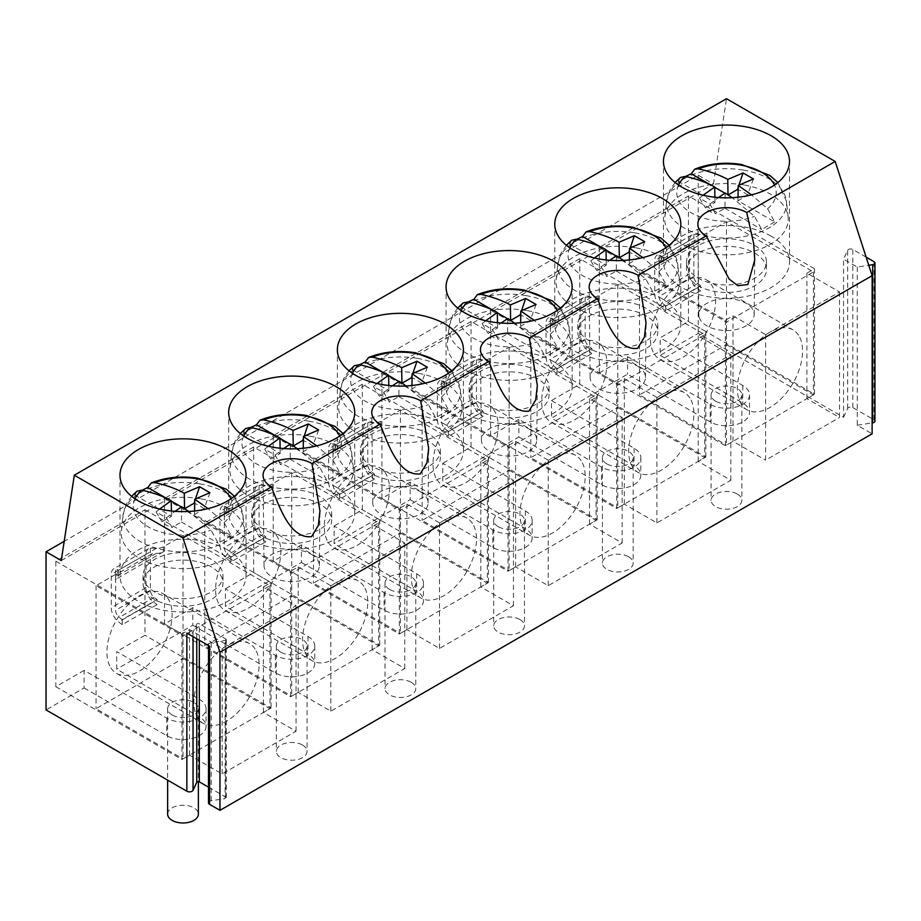 <?xml version="1.0" encoding="UTF-8"?>
<svg xmlns="http://www.w3.org/2000/svg" width="921" height="921" viewBox="0 0 921 921"><rect width="100%" height="100%" fill="white"/><g stroke="black" fill="none" stroke-linecap="round" stroke-linejoin="round"><path stroke-width="0.69" stroke-dasharray="4.61 3.45" d="M665.745 305.818L665.745 310.895L700.524 290.817L700.524 285.74L697.577 283.518A6.148 3.546 60 0 1 693.87 276.415L693.87 243.029L659.091 263.118L659.091 296.504A6.148 3.546 -120 0 0 662.786 303.608L665.745 305.818L700.524 285.74M665.745 310.895L662.141 308.19A12.295 7.103 -120 0 1 654.739 293.995L654.739 260.608A12.295 7.103 60 0 1 657.295 254.979A12.295 7.103 60 0 1 659.091 254.415L661.773 256.545A9.222 5.33 180 0 1 661.796 256.844A9.222 5.33 180 0 1 659.091 260.608L659.091 265.628A9.222 5.33 180 0 0 661.796 261.863A9.222 5.33 180 0 0 661.773 261.564L660.242 260.378L659.091 263.118L659.091 254.415M659.091 260.608L639.519 271.902L726.485 322.108L813.439 271.902L726.485 221.696L706.914 232.99A9.222 5.33 180 0 1 699.879 234.544L693.87 234.337A12.295 7.103 60 0 0 692.074 234.89A12.295 7.103 60 0 0 689.53 240.519L689.53 273.905A12.295 7.103 -120 0 0 696.932 288.112L700.524 290.817M706.914 232.99L706.914 238.009A9.222 5.33 180 0 1 699.879 239.564L695.274 240.151L693.87 243.029L693.87 234.337M706.914 238.009L659.091 265.628M813.439 271.902L813.439 394.902L726.485 445.108L726.485 322.108M798.576 335.221A46.119 26.628 120 0 0 793.016 329.868A46.119 26.628 120 0 0 750.419 350.947A46.119 26.628 120 0 0 741.347 404.377A46.119 26.628 120 0 0 746.896 409.741A46.119 26.628 120 0 0 789.504 388.65A46.119 26.628 120 0 0 798.576 335.221M654.382 354.171A46.119 26.628 120 0 0 659.943 359.535A46.119 26.628 120 0 0 702.55 338.456A46.119 26.628 120 0 0 711.622 285.026A46.119 26.628 120 0 0 706.062 279.662A46.119 26.628 120 0 0 663.454 300.741A46.119 26.628 120 0 0 654.382 354.171M726.485 221.696L726.485 344.696L639.519 394.902L726.485 445.108M639.519 271.902L639.519 394.902M726.485 344.696L813.439 394.902M715.605 401.176A15.369 8.876 180 0 1 711.104 394.902A15.369 8.876 180 0 1 720.602 386.705A15.369 8.876 180 0 1 737.353 388.627A15.369 8.876 180 0 1 741.854 394.902A15.369 8.876 180 0 1 732.368 403.099A15.369 8.876 180 0 1 715.605 401.176M737.353 494.059A15.369 8.876 180 0 1 741.854 500.333A15.369 8.876 180 0 1 732.368 508.53A15.369 8.876 180 0 1 715.605 506.608A15.369 8.876 180 0 1 711.104 500.333A15.369 8.876 180 0 1 720.602 492.136A15.369 8.876 180 0 1 737.353 494.059M557.044 368.573L557.044 373.65L591.823 353.572L591.823 348.495L588.876 346.273A6.148 3.546 60 0 1 585.18 339.17L585.18 305.784L550.39 325.873L550.39 359.259A6.148 3.546 -120 0 0 554.097 366.362L557.044 368.573L591.823 348.495M557.044 373.65L553.452 370.944A12.295 7.103 -120 0 1 546.049 356.749L546.049 323.363A12.295 7.103 60 0 1 548.594 317.733A12.295 7.103 60 0 1 550.39 317.169L553.084 319.299A9.222 5.33 180 0 1 553.095 319.599A9.222 5.33 180 0 1 550.39 323.363L550.39 328.383A9.222 5.33 180 0 0 553.095 324.618A9.222 5.33 180 0 0 553.084 324.319L551.541 323.133L550.39 325.873L550.39 317.169M550.39 323.363L530.83 334.657L617.784 384.863L704.738 334.657L617.784 284.451L598.224 295.745A9.222 5.33 180 0 1 591.19 297.299L585.18 297.092A12.295 7.103 60 0 0 583.373 297.644A12.295 7.103 60 0 0 580.829 303.274L580.829 336.66A12.295 7.103 -120 0 0 588.231 350.866L591.823 353.572M598.224 295.745L598.224 300.764A9.222 5.33 180 0 1 591.19 302.318L586.573 302.905L585.18 305.784L585.18 297.092M598.224 300.764L550.39 328.383M704.738 334.657L704.738 457.656L617.784 507.862L617.784 384.863M689.875 397.976A46.119 26.628 120 0 0 684.326 392.622A46.119 26.628 120 0 0 641.718 413.702A46.119 26.628 120 0 0 632.646 467.131A46.119 26.628 120 0 0 638.207 472.496A46.119 26.628 120 0 0 680.803 451.405A46.119 26.628 120 0 0 689.875 397.976M545.692 416.925A46.119 26.628 120 0 0 551.253 422.29A46.119 26.628 120 0 0 593.849 401.211A46.119 26.628 120 0 0 602.921 347.781A46.119 26.628 120 0 0 597.361 342.416A46.119 26.628 120 0 0 554.764 363.496A46.119 26.628 120 0 0 545.692 416.925M617.784 284.451L617.784 407.45L530.83 457.656L617.784 507.862M530.83 334.657L530.83 457.656M617.784 407.45L704.738 457.656M606.916 463.931A15.369 8.876 180 0 1 602.415 457.656A15.369 8.876 180 0 1 611.901 449.46A15.369 8.876 180 0 1 628.652 451.382A15.369 8.876 180 0 1 633.153 457.656A15.369 8.876 180 0 1 623.667 465.853A15.369 8.876 180 0 1 606.916 463.931M628.652 556.814A15.369 8.876 180 0 1 633.153 563.088A15.369 8.876 180 0 1 623.667 571.285A15.369 8.876 180 0 1 606.916 569.362A15.369 8.876 180 0 1 602.415 563.088A15.369 8.876 180 0 1 611.901 554.891A15.369 8.876 180 0 1 628.652 556.814M448.354 431.327L448.354 436.404L483.134 416.327L483.134 411.25L480.186 409.028A6.148 3.546 60 0 1 476.479 401.924L476.479 368.538L441.7 388.627L441.7 422.014A6.148 3.546 -120 0 0 445.407 429.117L448.354 431.327L483.134 411.25M448.354 436.404L444.751 433.699A12.295 7.103 -120 0 1 437.348 419.504L437.348 386.118A12.295 7.103 60 0 1 439.904 380.488A12.295 7.103 60 0 1 441.7 379.924L444.383 382.054A9.222 5.33 180 0 1 444.406 382.353A9.222 5.33 180 0 1 441.7 386.118L441.7 391.137A9.222 5.33 180 0 0 444.406 387.373A9.222 5.33 180 0 0 444.383 387.073L442.851 385.887L441.7 388.627L441.7 379.924M441.7 386.118L422.14 397.412L509.094 447.618L596.048 397.412L509.094 347.205L489.523 358.499A9.222 5.33 180 0 1 482.489 360.053L476.479 359.846A12.295 7.103 60 0 0 474.683 360.399A12.295 7.103 60 0 0 472.139 366.028L472.139 399.415A12.295 7.103 -120 0 0 479.542 413.621L483.134 416.327M489.523 358.499L489.523 363.519A9.222 5.33 180 0 1 482.489 365.073L477.884 365.66L476.479 368.538L476.479 359.846M489.523 363.519L441.7 391.137M596.048 397.412L596.048 520.411L509.094 570.617L509.094 447.618M581.186 460.73A46.119 26.628 120 0 0 575.625 455.365A46.119 26.628 120 0 0 533.029 476.456A46.119 26.628 120 0 0 523.957 529.886A46.119 26.628 120 0 0 529.506 535.251A46.119 26.628 120 0 0 572.114 514.16A46.119 26.628 120 0 0 581.186 460.73M436.991 479.68A46.119 26.628 120 0 0 442.552 485.045A46.119 26.628 120 0 0 485.16 463.965A46.119 26.628 120 0 0 494.232 410.536A46.119 26.628 120 0 0 488.671 405.171A46.119 26.628 120 0 0 446.063 426.25A46.119 26.628 120 0 0 436.991 479.68M509.094 347.205L509.094 470.205L422.14 520.411L509.094 570.617M422.14 397.412L422.14 520.411M509.094 470.205L596.048 520.411M498.226 526.685A15.369 8.876 180 0 1 493.714 520.411A15.369 8.876 180 0 1 503.211 512.214A15.369 8.876 180 0 1 519.962 514.137A15.369 8.876 180 0 1 524.463 520.411A15.369 8.876 180 0 1 514.977 528.608A15.369 8.876 180 0 1 498.226 526.685M519.962 619.568A15.369 8.876 180 0 1 524.463 625.843A15.369 8.876 180 0 1 514.977 634.039A15.369 8.876 180 0 1 498.226 632.117A15.369 8.876 180 0 1 493.714 625.843A15.369 8.876 180 0 1 503.211 617.646A15.369 8.876 180 0 1 519.962 619.568M339.653 494.082L339.653 499.159L374.444 479.081L374.444 474.004L371.485 471.782A6.148 3.546 60 0 1 367.79 464.679L367.79 431.293L332.999 451.382L332.999 484.768A6.148 3.546 -120 0 0 336.706 491.872L339.653 494.082L374.444 474.004M339.653 499.159L336.061 496.454A12.295 7.103 -120 0 1 328.659 482.259L328.659 448.872A12.295 7.103 60 0 1 331.203 443.243A12.295 7.103 60 0 1 332.999 442.679L335.693 444.808A9.222 5.33 180 0 1 335.705 445.108A9.222 5.33 180 0 1 332.999 448.872L332.999 453.892A9.222 5.33 180 0 0 335.705 450.127A9.222 5.33 180 0 0 335.693 449.828L334.15 448.642L332.999 451.382L332.999 442.679M332.999 448.872L313.439 460.166L400.393 510.372L487.347 460.166L400.393 409.96L380.834 421.254A9.222 5.33 180 0 1 373.799 422.808L367.79 422.601A12.295 7.103 60 0 0 365.982 423.153A12.295 7.103 60 0 0 363.438 428.783L363.438 462.169A12.295 7.103 -120 0 0 370.841 476.376L374.444 479.081M380.834 421.254L380.834 426.273A9.222 5.33 180 0 1 373.799 427.828L369.183 428.415L367.79 431.293L367.79 422.601M380.834 426.273L332.999 453.892M487.347 460.166L487.347 583.166L400.393 633.372L400.393 510.372M472.496 523.485A46.119 26.628 120 0 0 466.935 518.12A46.119 26.628 120 0 0 424.328 539.211A46.119 26.628 120 0 0 415.256 592.64A46.119 26.628 120 0 0 420.816 598.005A46.119 26.628 120 0 0 463.413 576.914A46.119 26.628 120 0 0 472.496 523.485M328.302 542.434A46.119 26.628 120 0 0 333.863 547.799A46.119 26.628 120 0 0 376.459 526.72A46.119 26.628 120 0 0 385.531 473.29A46.119 26.628 120 0 0 379.97 467.926A46.119 26.628 120 0 0 337.374 489.005A46.119 26.628 120 0 0 328.302 542.434M400.393 409.96L400.393 532.96L313.439 583.166L400.393 633.372M313.439 460.166L313.439 583.166M400.393 532.96L487.347 583.166M389.525 589.44A15.369 8.876 180 0 1 385.024 583.166A15.369 8.876 180 0 1 394.51 574.969A15.369 8.876 180 0 1 411.261 576.891A15.369 8.876 180 0 1 415.762 583.166A15.369 8.876 180 0 1 406.276 591.363A15.369 8.876 180 0 1 389.525 589.44M411.261 682.323A15.369 8.876 180 0 1 415.762 688.597A15.369 8.876 180 0 1 406.276 696.794A15.369 8.876 180 0 1 389.525 694.871A15.369 8.876 180 0 1 385.024 688.597A15.369 8.876 180 0 1 394.51 680.4A15.369 8.876 180 0 1 411.261 682.323M230.964 556.837L230.964 561.914L265.743 541.836L265.743 536.759L262.796 534.537A6.148 3.546 60 0 1 259.089 527.434L259.089 494.047L224.31 514.137L224.31 547.523A6.148 3.546 -120 0 0 228.017 554.626L230.964 556.837L265.743 536.759M230.964 561.914L227.36 559.208A12.295 7.103 -120 0 1 219.958 545.013L219.958 511.627A12.295 7.103 60 0 1 222.514 505.997A12.295 7.103 60 0 1 224.31 505.433L226.992 507.563A9.222 5.33 180 0 1 227.015 507.862A9.222 5.33 180 0 1 224.31 511.627L224.31 516.646A9.222 5.33 180 0 0 227.015 512.882A9.222 5.33 180 0 0 226.992 512.583L225.461 511.397L224.31 514.137L224.31 505.433M224.31 511.627L204.75 522.921L291.704 573.127L378.658 522.921L291.704 472.715L272.132 484.009A9.222 5.33 180 0 1 265.098 485.563L259.089 485.355A12.295 7.103 60 0 0 257.293 485.908A12.295 7.103 60 0 0 254.749 491.538L254.749 524.924A12.295 7.103 -120 0 0 262.151 539.13L265.743 541.836M272.132 484.009L272.132 489.028A9.222 5.33 180 0 1 265.098 490.582L260.493 491.169L259.089 494.047L259.089 485.355M272.132 489.028L224.31 516.646M378.658 522.921L378.658 645.92L291.704 696.126L291.704 573.127M363.795 586.24A46.119 26.628 120 0 0 358.234 580.875A46.119 26.628 120 0 0 315.638 601.966A46.119 26.628 120 0 0 306.566 655.395A46.119 26.628 120 0 0 312.127 660.76A46.119 26.628 120 0 0 354.723 639.669A46.119 26.628 120 0 0 363.795 586.24M219.601 605.189A46.119 26.628 120 0 0 225.161 610.554A46.119 26.628 120 0 0 267.769 589.475A46.119 26.628 120 0 0 276.841 536.045A46.119 26.628 120 0 0 271.281 530.68A46.119 26.628 120 0 0 228.673 551.76A46.119 26.628 120 0 0 219.601 605.189M291.704 472.715L291.704 595.714L204.75 645.92L291.704 696.126M204.75 522.921L204.75 645.92M291.704 595.714L378.658 645.92M280.836 652.195A15.369 8.876 180 0 1 276.335 645.92A15.369 8.876 180 0 1 285.821 637.723A15.369 8.876 180 0 1 302.572 639.646A15.369 8.876 180 0 1 307.073 645.92A15.369 8.876 180 0 1 297.587 654.117A15.369 8.876 180 0 1 280.836 652.195M302.572 745.077A15.369 8.876 180 0 1 307.073 751.352A15.369 8.876 180 0 1 297.587 759.549A15.369 8.876 180 0 1 280.836 757.626A15.369 8.876 180 0 1 276.335 751.352A15.369 8.876 180 0 1 285.821 743.155A15.369 8.876 180 0 1 302.572 745.077M122.263 619.591L122.263 624.668L157.054 604.59L157.054 599.513L154.095 597.292A6.148 3.546 60 0 1 150.399 590.188L150.399 556.802L115.62 576.891L115.62 610.278A6.148 3.546 -120 0 0 119.316 617.381L122.263 619.591L157.054 599.513M122.263 624.668L118.671 621.963A12.295 7.103 -120 0 1 111.268 607.768L111.268 574.382A12.295 7.103 60 0 1 113.813 568.752A12.295 7.103 60 0 1 115.62 568.188L118.302 570.318A9.222 5.33 180 0 1 118.314 570.617A9.222 5.33 180 0 1 115.62 574.382L115.62 579.401A9.222 5.33 180 0 0 118.314 575.637A9.222 5.33 180 0 0 118.302 575.337L116.76 574.151L115.62 576.891L115.62 568.188M115.62 574.382L96.049 585.675L183.003 635.881L269.957 585.675L183.003 535.469L163.443 546.763A9.222 5.33 180 0 1 156.409 548.317L150.399 548.11A12.295 7.103 60 0 0 148.592 548.663A12.295 7.103 60 0 0 146.048 554.292L146.048 587.679A12.295 7.103 -120 0 0 153.45 601.885L157.054 604.59M163.443 546.763L163.443 551.783A9.222 5.33 180 0 1 156.409 553.337L151.804 553.924L150.399 556.802L150.399 548.11M163.443 551.783L115.62 579.401M269.957 585.675L269.957 708.675L183.003 758.881L183.003 635.881M255.105 648.994A46.119 26.628 120 0 0 249.545 643.629A46.119 26.628 120 0 0 206.937 664.72A46.119 26.628 120 0 0 197.865 718.15A46.119 26.628 120 0 0 203.426 723.515A46.119 26.628 120 0 0 246.034 702.424A46.119 26.628 120 0 0 255.105 648.994M110.911 667.944A46.119 26.628 120 0 0 116.472 673.309A46.119 26.628 120 0 0 159.068 652.229A46.119 26.628 120 0 0 168.14 598.8A46.119 26.628 120 0 0 162.58 593.435A46.119 26.628 120 0 0 119.983 614.514A46.119 26.628 120 0 0 110.911 667.944M183.003 535.469L183.003 658.469L96.049 708.675L183.003 758.881M96.049 585.675L96.049 708.675M183.003 658.469L269.957 708.675M172.135 714.949A15.369 8.876 180 0 1 167.634 708.675A15.369 8.876 180 0 1 177.12 700.478A15.369 8.876 180 0 1 193.871 702.401A15.369 8.876 180 0 1 198.372 708.675A15.369 8.876 180 0 1 188.886 716.872A15.369 8.876 180 0 1 172.135 714.949M167.634 814.106A15.369 8.876 180 0 1 177.12 805.91A15.369 8.876 180 0 1 193.871 807.832A15.369 8.876 180 0 1 198.372 814.106M743.869 184.971A61.765 35.666 0 0 0 664.835 216.976A61.765 35.666 0 0 0 709.089 253.402A61.765 35.666 0 0 0 788.134 216.976A61.765 35.666 0 0 0 743.869 184.971M685.638 176.452L678.224 181.299L680.446 177.454M753.436 178.95L747.426 195.287L737.986 200.732L774.722 221.949L767.55 208.779L751.524 194.838M774.722 221.949L761.679 229.479L754.506 216.308L732.172 197.693M703.103 195.24L699.511 198.107L709.895 204.094L715.49 213.718L724.942 208.261L725.172 192.996M709.895 204.094L718.484 197.543M724.942 208.261L761.679 229.479M678.224 181.299L714.961 202.505L705.521 207.962A23.658 13.654 0 0 0 715.49 213.718M747.426 195.287A23.658 13.654 0 0 0 738.147 189.738M724.885 193.18L728.12 194.907M710.379 184.799L714.731 187.308M737.986 200.732L738.032 197.221M738.964 185.086L738.193 187.354M714.961 202.505L714.88 197.221M699.511 198.107L705.521 207.962M635.179 247.726A61.765 35.666 0 0 0 556.134 279.731A61.765 35.666 0 0 0 600.4 316.156A61.765 35.666 0 0 0 679.433 279.731A61.765 35.666 0 0 0 635.179 247.726M576.937 239.207L569.523 244.053L571.757 240.197M644.735 241.705L638.737 258.041L629.285 263.487L666.033 284.704L658.86 271.534L642.835 257.592M666.033 284.704L652.989 292.233L645.817 279.063L623.482 260.447M594.402 257.995L590.822 260.862L601.194 266.848L606.801 276.473L616.241 271.016L616.483 255.75M601.194 266.848L609.794 260.298M616.241 271.016L652.989 292.233M569.523 244.053L606.271 265.26L596.82 270.716A23.658 13.654 0 0 0 606.801 276.473M638.737 258.041A23.658 13.654 0 0 0 629.457 252.492M616.195 255.934L619.43 257.661M601.678 247.553L606.041 250.063M629.285 263.487L629.342 259.975M630.263 247.841L629.492 250.109M606.271 265.26L606.191 259.975M590.822 260.862L596.82 270.716M526.478 310.481A61.765 35.666 0 0 0 447.445 342.485A61.765 35.666 0 0 0 491.699 378.911A61.765 35.666 0 0 0 570.744 342.485A61.765 35.666 0 0 0 526.478 310.481M468.248 301.961L460.834 306.808L463.056 302.951M536.045 304.46L530.036 320.796L520.595 326.241L557.332 347.459L550.159 334.288L534.134 320.347M557.332 347.459L544.288 354.988L537.116 341.818L514.781 323.202M485.712 320.75L482.12 323.616L492.505 329.603L498.111 339.227L507.552 333.77L507.782 318.505M492.505 329.603L501.093 323.052M507.552 333.77L544.288 354.988M460.834 306.808L497.57 328.014L488.13 333.471A23.658 13.654 0 0 0 498.111 339.227M530.036 320.796A23.658 13.654 0 0 0 520.756 315.247M507.506 318.689L510.729 320.416M492.988 310.308L497.34 312.818M520.595 326.241L520.653 322.73M521.574 310.596L520.802 312.864M497.57 328.014L497.49 322.73M482.12 323.616L488.13 333.471M417.789 373.235A61.765 35.666 0 0 0 338.744 405.24A61.765 35.666 0 0 0 383.009 441.666A61.765 35.666 0 0 0 462.043 405.24A61.765 35.666 0 0 0 417.789 373.235M359.547 364.716L352.133 369.563L354.366 365.706M427.344 367.214L421.346 383.55L411.894 388.996L448.642 410.213L441.47 397.043L425.444 383.101M448.642 410.213L435.598 417.743L428.426 404.572L406.092 385.957M377.023 383.504L373.431 386.371L383.804 392.358L389.41 401.982L398.851 396.525L399.092 381.259M383.804 392.358L392.404 385.807M398.851 396.525L435.598 417.743M352.133 369.563L388.881 390.769L379.429 396.226A23.658 13.654 0 0 0 389.41 401.982M421.346 383.55A23.658 13.654 0 0 0 412.067 378.001M398.805 381.444L402.04 383.171M384.287 373.063L388.65 375.572M411.894 388.996L411.952 385.485M412.873 373.35L412.101 375.618M388.881 390.769L388.8 385.485M373.431 386.371L379.429 396.226M309.088 435.99A61.765 35.666 0 0 0 230.054 467.995A61.765 35.666 0 0 0 274.308 504.42A61.765 35.666 0 0 0 353.353 467.995A61.765 35.666 0 0 0 309.088 435.99M250.857 427.471L243.443 432.317L245.665 428.461M318.654 429.969L312.645 446.305L303.205 451.75L339.941 472.968L332.769 459.798L316.743 445.856M339.941 472.968L326.897 480.497L319.725 467.327L297.391 448.711M268.322 446.259L264.73 449.126L275.114 455.112L280.721 464.737L290.161 459.28L290.391 444.014M275.114 455.112L283.703 448.562M290.161 459.28L326.897 480.497M243.443 432.317L280.18 453.523L270.739 458.98A23.658 13.654 0 0 0 280.721 464.737M312.645 446.305A23.658 13.654 0 0 0 303.366 440.756M290.115 444.198L293.339 445.925M275.598 435.817L279.949 438.327M303.205 451.75L303.262 448.239M304.183 436.105L303.412 438.373M280.18 453.523L280.099 448.239M264.73 449.126L270.739 458.98M200.398 498.745A61.765 35.666 0 0 0 121.353 530.749A61.765 35.666 0 0 0 165.619 567.175A61.765 35.666 0 0 0 244.652 530.749A61.765 35.666 0 0 0 200.398 498.745M142.156 490.225L134.742 495.072L136.976 491.215M209.953 492.723L203.955 509.06L194.504 514.505L231.252 535.723L224.079 522.552L208.054 508.611M231.252 535.723L218.208 543.252L211.036 530.082L188.701 511.466M159.632 509.014L156.04 511.88L166.413 517.867L172.02 527.491L181.46 522.034L181.702 506.769M166.413 517.867L175.013 511.316M181.46 522.034L218.208 543.252M134.742 495.072L171.49 516.278L162.038 521.735A23.658 13.654 0 0 0 172.02 527.491M203.955 509.06A23.658 13.654 0 0 0 194.676 503.511M181.414 506.953L184.649 508.68M166.897 498.572L171.26 501.082M194.504 514.505L194.561 510.994M195.482 498.86L194.711 501.128M171.49 516.278L171.41 510.994M156.04 511.88L162.038 521.735M754.736 245.539A39.971 23.071 180 0 1 766.445 261.863A39.971 23.071 180 0 1 741.773 283.173A39.971 23.071 180 0 1 698.222 278.177A39.971 23.071 180 0 1 686.513 261.863A39.971 23.071 180 0 1 711.185 240.542A39.971 23.071 180 0 1 754.736 245.539M754.736 253.079A39.971 23.071 180 0 1 766.445 269.393A39.971 23.071 180 0 1 741.773 290.714A39.971 23.071 180 0 1 698.222 285.706A39.971 23.071 180 0 1 686.513 269.393A39.971 23.071 180 0 1 711.185 248.071A39.971 23.071 180 0 1 754.736 253.079M771.05 236.133A63.019 36.391 0 0 0 702.366 228.247A63.019 36.391 0 0 0 663.454 261.863A63.019 36.391 0 0 0 681.92 287.594A63.019 36.391 0 0 0 750.603 295.48A63.019 36.391 0 0 0 789.504 261.863A63.019 36.391 0 0 0 771.05 236.133M814.521 268.759L688.436 195.966L599.306 247.427L725.391 320.22L733.001 315.834L765.616 334.657L839.526 291.98L806.911 273.157L814.521 268.759L814.521 394.28L688.436 321.475L660.173 337.8L660.173 355.368L698.222 333.402L843.544 417.305L843.544 259.158L857.244 267.067L868.768 265.283M61.27 560.567L713.441 184.05L698.222 175.255L64.217 541.295M698.222 175.255L698.222 333.402M688.436 195.966L688.436 321.475M579.746 258.72L490.617 310.181L616.702 382.975L624.311 378.589L656.915 397.412L730.825 354.735L698.222 335.912L705.831 331.514L579.746 258.72L579.746 384.23L551.483 400.554L551.483 418.122L627.569 374.191L710.172 421.887A23.06 13.308 180 0 0 735.303 424.777A23.06 13.308 180 0 0 749.533 412.47A23.06 13.308 180 0 0 742.787 403.064L660.173 355.368M806.911 273.157L806.911 398.666L814.521 394.28M839.526 291.98L839.526 417.489L806.911 398.666M765.616 334.657L765.616 460.166L839.526 417.489M733.001 315.834L733.001 441.343L765.616 460.166M725.391 320.22L725.391 445.729L733.001 441.343M599.306 247.427L599.306 372.936L725.391 445.729M713.441 184.05L726.485 98.697M857.244 267.067L857.244 425.214L872.129 433.814M843.544 417.305L847.677 408.394A3.074 1.773 180 0 1 852.823 407.6L874.052 419.861A3.074 1.773 180 0 1 874.95 421.116M857.244 425.214L872.129 422.912M208.503 802.836A3.684 2.13 180 0 1 211.231 800.775L225.127 798.634L225.127 640.486A1.543 0.886 0 0 0 226.267 639.635A1.543 0.886 0 0 0 225.818 639.001L199.327 623.713A1.543 0.886 0 0 0 196.76 624.116L193.042 632.128A3.684 2.13 0 0 1 186.859 633.084M208.503 787.156L225.818 797.149A1.543 0.886 180 0 1 226.267 797.77A1.543 0.886 180 0 1 225.127 798.634M199.304 699.258L199.304 716.837L116.702 669.141L116.702 651.573L199.304 699.258A23.06 13.308 180 0 1 206.062 708.675A23.06 13.308 180 0 1 191.833 720.97A23.06 13.308 180 0 1 166.701 718.092L84.099 670.396L84.099 687.964L46.05 709.93M84.099 687.964L166.701 735.66A23.06 13.308 180 0 0 191.833 738.55A23.06 13.308 180 0 0 206.062 726.243A23.06 13.308 180 0 0 199.304 716.837M308.005 636.503L308.005 654.083L225.392 606.386L225.392 588.818L308.005 636.503A23.06 13.308 180 0 1 314.763 645.92A23.06 13.308 180 0 1 300.522 658.216A23.06 13.308 180 0 1 275.402 655.338L192.788 607.641L192.788 625.209L116.702 669.141M192.788 625.209L275.402 672.906A23.06 13.308 180 0 0 300.522 675.795A23.06 13.308 180 0 0 314.763 663.488A23.06 13.308 180 0 0 308.005 654.083M416.695 573.748L416.695 591.328L334.093 543.632L334.093 526.064L416.695 573.748A23.06 13.308 180 0 1 423.453 583.166A23.06 13.308 180 0 1 409.223 595.461A23.06 13.308 180 0 1 384.092 592.583L301.478 544.887L301.478 562.455L225.392 606.386M301.478 562.455L384.092 610.151A23.06 13.308 180 0 0 409.223 613.041A23.06 13.308 180 0 0 423.453 600.734A23.06 13.308 180 0 0 416.695 591.328M525.396 510.994L525.396 528.573L442.782 480.877L442.782 463.309L525.396 510.994A23.06 13.308 180 0 1 532.154 520.411A23.06 13.308 180 0 1 517.913 532.706A23.06 13.308 180 0 1 492.781 529.828L410.179 482.132L410.179 499.7L334.093 543.632M410.179 499.7L492.781 547.396A23.06 13.308 180 0 0 517.913 550.286A23.06 13.308 180 0 0 532.154 537.979A23.06 13.308 180 0 0 525.396 528.573M551.483 400.554L634.085 448.239A23.06 13.308 180 0 1 640.843 457.656A23.06 13.308 180 0 1 626.614 469.952A23.06 13.308 180 0 1 601.482 467.074L518.868 419.377L518.868 436.945L442.782 480.877M518.868 436.945L601.482 484.642A23.06 13.308 180 0 0 626.614 487.531A23.06 13.308 180 0 0 640.843 475.224A23.06 13.308 180 0 0 634.085 465.819L551.483 418.122M599.306 372.936L627.569 356.623L710.172 404.319A23.06 13.308 180 0 0 735.303 407.197A23.06 13.308 180 0 0 749.533 394.902A23.06 13.308 180 0 0 742.787 385.485L660.173 337.8M699.925 319.069A27.665 15.979 180 0 1 698.809 314.671A27.665 15.979 180 0 1 722.467 298.772A27.665 15.979 180 0 1 753.033 310.078A27.665 15.979 180 0 1 754.149 314.671A27.665 15.979 180 0 1 730.33 330.397A27.665 15.979 180 0 1 699.925 319.069M866.143 257.143L852.823 249.453A3.074 1.773 0 0 0 847.677 250.259L843.544 259.158M627.569 356.623L627.569 374.191M662.349 298.888A63.019 36.391 0 0 0 593.665 291.001A63.019 36.391 0 0 0 554.764 324.618A63.019 36.391 0 0 0 573.219 350.348A63.019 36.391 0 0 0 641.902 358.234A63.019 36.391 0 0 0 680.815 324.618A63.019 36.391 0 0 0 662.349 298.888M646.047 308.293A39.971 23.071 0 0 0 602.495 303.297A39.971 23.071 0 0 0 577.824 324.618A39.971 23.071 0 0 0 589.521 340.931A39.971 23.071 0 0 0 633.084 345.928A39.971 23.071 0 0 0 657.755 324.618A39.971 23.071 0 0 0 646.047 308.293M637.355 366.028A27.665 15.979 180 0 1 645.46 377.426A27.665 15.979 180 0 1 637.355 388.627A27.665 15.979 180 0 1 591.236 381.824A27.665 15.979 180 0 1 590.119 377.426A27.665 15.979 180 0 1 598.224 366.028A27.665 15.979 180 0 1 637.355 366.028M611.003 309.41A39.971 23.071 180 0 1 646.047 315.834A39.971 23.071 180 0 1 657.755 332.147A39.971 23.071 180 0 1 633.084 353.468A39.971 23.071 180 0 1 589.521 348.46A39.971 23.071 180 0 1 577.824 332.147A39.971 23.071 180 0 1 578.4 328.233A39.971 23.071 180 0 1 611.003 309.41M518.868 419.377L490.617 435.691L616.702 508.484L624.311 504.098L656.915 522.921L730.825 480.244L698.222 461.421L705.831 457.023L579.746 384.23M705.831 331.514L705.831 457.023M490.617 310.181L490.617 435.691M471.045 321.475L381.916 372.936L508.001 445.729L515.61 441.343L548.225 460.166L622.135 417.489L589.521 398.666L597.13 394.269L471.045 321.475L471.045 446.984L442.782 463.309M698.222 335.912L698.222 461.421M730.825 354.735L730.825 480.244M656.915 397.412L656.915 522.921M624.311 378.589L624.311 504.098M616.702 382.975L616.702 508.484M553.659 361.642A63.019 36.391 0 0 0 484.976 353.756A63.019 36.391 0 0 0 446.063 387.373A63.019 36.391 0 0 0 464.529 413.103A63.019 36.391 0 0 0 533.213 420.989A63.019 36.391 0 0 0 572.114 387.373A63.019 36.391 0 0 0 553.659 361.642M537.346 371.048A39.971 23.071 0 0 0 493.794 366.051A39.971 23.071 0 0 0 469.123 387.373A39.971 23.071 0 0 0 480.831 403.686A39.971 23.071 0 0 0 524.383 408.682A39.971 23.071 0 0 0 549.054 387.373A39.971 23.071 0 0 0 537.346 371.048M528.654 428.783A27.665 15.979 180 0 1 536.759 440.18A27.665 15.979 180 0 1 528.654 451.382A27.665 15.979 180 0 1 482.546 444.578A27.665 15.979 180 0 1 481.418 440.18A27.665 15.979 180 0 1 489.523 428.783A27.665 15.979 180 0 1 528.654 428.783M502.313 372.165A39.971 23.071 180 0 1 537.346 378.589A39.971 23.071 180 0 1 549.054 394.902A39.971 23.071 180 0 1 524.383 416.223A39.971 23.071 180 0 1 480.831 411.215A39.971 23.071 180 0 1 469.123 394.902A39.971 23.071 180 0 1 469.698 390.988A39.971 23.071 180 0 1 502.313 372.165M410.179 482.132L381.916 498.445L508.001 571.239L515.61 566.852L548.225 585.675L622.135 542.999L589.521 524.176L597.13 519.778L471.045 446.984M597.13 394.269L597.13 519.778M381.916 372.936L381.916 498.445M362.356 384.23L273.226 435.691L399.311 508.484L406.921 504.098L439.524 522.921L513.434 480.244L480.831 461.421L488.441 457.023L362.356 384.23L362.356 509.739L334.093 526.064M589.521 398.666L589.521 524.176M622.135 417.489L622.135 542.999M548.225 460.166L548.225 585.675M515.61 441.343L515.61 566.852M508.001 445.729L508.001 571.239M444.958 424.397A63.019 36.391 0 0 0 376.275 416.511A63.019 36.391 0 0 0 337.374 450.127A63.019 36.391 0 0 0 355.828 475.858A63.019 36.391 0 0 0 424.512 483.744A63.019 36.391 0 0 0 463.424 450.127A63.019 36.391 0 0 0 444.958 424.397M428.656 433.803A39.971 23.071 0 0 0 385.105 428.806A39.971 23.071 0 0 0 360.433 450.127A39.971 23.071 0 0 0 372.13 466.44A39.971 23.071 0 0 0 415.693 471.437A39.971 23.071 0 0 0 440.365 450.127A39.971 23.071 0 0 0 428.656 433.803M419.964 491.538A27.665 15.979 180 0 1 428.069 502.935A27.665 15.979 180 0 1 419.964 514.137A27.665 15.979 180 0 1 373.845 507.333A27.665 15.979 180 0 1 372.729 502.935A27.665 15.979 180 0 1 380.834 491.538A27.665 15.979 180 0 1 419.964 491.538M393.612 434.919A39.971 23.071 180 0 1 428.656 441.343A39.971 23.071 180 0 1 440.365 457.656A39.971 23.071 180 0 1 415.693 478.978A39.971 23.071 180 0 1 372.13 473.97A39.971 23.071 180 0 1 360.433 457.656A39.971 23.071 180 0 1 361.009 453.742A39.971 23.071 180 0 1 393.612 434.919M301.478 544.887L273.226 561.2L399.311 633.993L406.921 629.607L439.524 648.43L513.434 605.753L480.831 586.93L488.441 582.533L362.356 509.739M488.441 457.023L488.441 582.533M273.226 435.691L273.226 561.2M253.655 446.984L164.525 498.445L290.61 571.239L298.22 566.852L330.835 585.675L404.745 542.999L372.13 524.176L379.74 519.778L253.655 446.984L253.655 572.494L225.392 588.818M480.831 461.421L480.831 586.93M513.434 480.244L513.434 605.753M439.524 522.921L439.524 648.43M406.921 504.098L406.921 629.607M399.311 508.484L399.311 633.993M336.269 487.151A63.019 36.391 0 0 0 267.585 479.265A63.019 36.391 0 0 0 228.673 512.882A63.019 36.391 0 0 0 247.139 538.612A63.019 36.391 0 0 0 315.822 546.498A63.019 36.391 0 0 0 354.723 512.882A63.019 36.391 0 0 0 336.269 487.151M319.967 496.557A39.971 23.071 0 0 0 276.404 491.561A39.971 23.071 0 0 0 251.732 512.882A39.971 23.071 0 0 0 263.441 529.195A39.971 23.071 0 0 0 306.992 534.192A39.971 23.071 0 0 0 331.664 512.882A39.971 23.071 0 0 0 319.967 496.557M311.263 554.292A27.665 15.979 180 0 1 319.368 565.69A27.665 15.979 180 0 1 311.263 576.891A27.665 15.979 180 0 1 265.156 570.087A27.665 15.979 180 0 1 264.028 565.69A27.665 15.979 180 0 1 272.132 554.292A27.665 15.979 180 0 1 311.263 554.292M284.923 497.674A39.971 23.071 180 0 1 319.967 504.098A39.971 23.071 180 0 1 331.664 520.411A39.971 23.071 180 0 1 306.992 541.732A39.971 23.071 180 0 1 263.441 536.724A39.971 23.071 180 0 1 251.732 520.411A39.971 23.071 180 0 1 252.308 516.497A39.971 23.071 180 0 1 284.923 497.674M192.788 607.641L164.525 623.954L290.61 696.748L298.22 692.362L330.835 711.185L404.745 668.508L372.13 649.685L379.74 645.287L253.655 572.494M379.74 519.778L379.74 645.287M164.525 498.445L164.525 623.954M84.099 670.396L55.836 686.709L55.836 561.2L116.702 526.052L144.965 509.739L144.965 635.248L116.702 651.573M372.13 524.176L372.13 649.685M404.745 542.999L404.745 668.508M330.835 585.675L330.835 711.185M298.22 566.852L298.22 692.362M290.61 571.239L290.61 696.748M227.568 549.906A63.019 36.391 0 0 0 158.884 542.02A63.019 36.391 0 0 0 119.983 575.637A63.019 36.391 0 0 0 138.438 601.367A63.019 36.391 0 0 0 207.121 609.253A63.019 36.391 0 0 0 246.034 575.637A63.019 36.391 0 0 0 227.568 549.906M211.231 800.775L211.231 642.639L225.127 640.486M211.231 642.639A3.684 2.13 0 0 0 208.503 644.688A3.684 2.13 0 0 0 209.585 646.197M211.266 559.312A39.971 23.071 0 0 0 167.714 554.315A39.971 23.071 0 0 0 143.043 575.637A39.971 23.071 0 0 0 154.74 591.95A39.971 23.071 0 0 0 198.303 596.946A39.971 23.071 0 0 0 222.974 575.637A39.971 23.071 0 0 0 211.266 559.312M55.836 686.709L181.921 759.503L189.53 755.116L222.134 773.939L296.044 731.262L263.441 712.44L271.05 708.042L144.965 635.248M144.965 509.739L271.05 582.533L271.05 708.042M55.836 561.2L181.921 633.993L189.53 629.607L222.134 648.43L296.044 605.753L263.441 586.93L271.05 582.533M154.74 599.479A39.971 23.071 180 0 1 143.043 583.166A39.971 23.071 180 0 1 143.618 579.251A39.971 23.071 180 0 1 176.222 560.429A39.971 23.071 180 0 1 211.266 566.852A39.971 23.071 180 0 1 222.974 583.166A39.971 23.071 180 0 1 198.303 604.487A39.971 23.071 180 0 1 154.74 599.479M181.921 633.993L181.921 759.503M263.441 586.93L263.441 712.44M296.044 605.753L296.044 731.262M222.134 648.43L222.134 773.939M189.53 629.607L189.53 755.116M696.932 288.112L662.141 308.19M689.53 273.905L654.739 293.995M689.53 240.519L654.739 260.608M693.87 276.415L659.091 296.504M697.577 283.518L662.786 303.608M699.879 234.544L661.773 256.545M699.879 239.564L661.773 261.564M588.231 350.866L553.452 370.944M580.829 336.66L546.049 356.749M580.829 303.274L546.049 323.363M585.18 339.17L550.39 359.259M588.876 346.273L554.097 366.362M591.19 297.299L553.084 319.299M591.19 302.318L553.084 324.319M479.542 413.621L444.751 433.699M472.139 399.415L437.348 419.504M472.139 366.028L437.348 386.118M476.479 401.924L441.7 422.014M480.186 409.028L445.407 429.117M482.489 360.053L444.383 382.054M482.489 365.073L444.383 387.073M370.841 476.376L336.061 496.454M363.438 462.169L328.659 482.259M363.438 428.783L328.659 448.872M367.79 464.679L332.999 484.768M371.485 471.782L336.706 491.872M373.799 422.808L335.693 444.808M373.799 427.828L335.693 449.828M262.151 539.13L227.36 559.208M254.749 524.924L219.958 545.013M254.749 491.538L219.958 511.627M259.089 527.434L224.31 547.523M262.796 534.537L228.017 554.626M265.098 485.563L226.992 507.563M265.098 490.582L226.992 512.583M153.45 601.885L118.671 621.963M146.048 587.679L111.268 607.768M146.048 554.292L111.268 574.382M150.399 590.188L115.62 610.278M154.095 597.292L119.316 617.381M156.409 548.317L118.302 570.318M156.409 553.337L118.302 575.337M743.397 170.086A60.072 34.687 180 0 1 786.442 201.227A60.072 34.687 180 0 1 709.573 236.651A60.072 34.687 180 0 1 666.528 201.227A60.072 34.687 180 0 1 743.397 170.086M678.501 185.04A49.734 28.712 0 0 0 712.474 220.142A49.734 28.712 0 0 0 754.506 216.308M767.55 208.779A49.734 28.712 0 0 0 774.469 185.04M634.696 232.84A60.072 34.687 180 0 1 677.741 263.982A60.072 34.687 180 0 1 600.872 299.406A60.072 34.687 180 0 1 557.827 263.982A60.072 34.687 180 0 1 634.696 232.84M569.8 247.795A49.734 28.712 0 0 0 603.785 282.897A49.734 28.712 0 0 0 645.817 279.063M658.86 271.534A49.734 28.712 0 0 0 665.768 247.795M526.006 295.595A60.072 34.687 180 0 1 569.051 326.736A60.072 34.687 180 0 1 492.182 362.16A60.072 34.687 180 0 1 449.137 326.736A60.072 34.687 180 0 1 526.006 295.595M461.11 310.55A49.734 28.712 0 0 0 495.084 345.651A49.734 28.712 0 0 0 537.116 341.818M550.159 334.288A49.734 28.712 0 0 0 557.078 310.55M417.305 358.35A60.072 34.687 180 0 1 460.35 389.491A60.072 34.687 180 0 1 383.481 424.915A60.072 34.687 180 0 1 340.436 389.491A60.072 34.687 180 0 1 417.305 358.35M352.409 373.304A49.734 28.712 0 0 0 386.394 408.406A49.734 28.712 0 0 0 428.426 404.572M441.47 397.043A49.734 28.712 0 0 0 448.377 373.304M308.616 421.104A60.072 34.687 180 0 1 351.661 452.246A60.072 34.687 180 0 1 274.792 487.67A60.072 34.687 180 0 1 231.747 452.246A60.072 34.687 180 0 1 308.616 421.104M243.72 436.059A49.734 28.712 0 0 0 277.693 471.161A49.734 28.712 0 0 0 319.725 467.327M332.769 459.798A49.734 28.712 0 0 0 339.688 436.059M199.915 483.859A60.072 34.687 180 0 1 242.96 515A60.072 34.687 180 0 1 166.091 550.424A60.072 34.687 180 0 1 123.046 515A60.072 34.687 180 0 1 199.915 483.859M135.019 498.814A49.734 28.712 0 0 0 169.004 533.915A49.734 28.712 0 0 0 211.036 530.082M224.079 522.552A49.734 28.712 0 0 0 230.987 498.814M742.787 385.485L742.787 403.064M847.677 408.394L847.677 250.259M710.172 404.319L710.172 421.887M852.823 407.6L852.823 249.453M874.052 419.861L874.052 261.714M634.085 448.239L634.085 465.819M601.482 467.074L601.482 484.642M492.781 529.828L492.781 547.396M384.092 592.583L384.092 610.151M275.402 655.338L275.402 672.906M193.042 636.653L193.042 632.128M225.818 797.149L225.818 639.001M199.327 640.279L199.327 623.713M196.76 638.794L196.76 624.116M166.701 718.092L166.701 735.66M692.074 234.89L657.295 254.979M695.274 240.151L660.242 260.378M661.796 256.844L661.796 261.863M659.943 359.535L746.896 409.741M706.062 279.662L793.016 329.868M741.854 394.902L741.854 500.333M711.104 394.902L711.104 500.333M583.373 297.644L548.594 317.733M586.573 302.905L551.541 323.133M553.095 319.599L553.095 324.618M551.253 422.29L638.207 472.496M597.361 342.416L684.326 392.622M633.153 457.656L633.153 563.088M602.415 457.656L602.415 563.088M474.683 360.399L439.904 380.488M477.884 365.66L442.851 385.887M444.406 382.353L444.406 387.373M442.552 485.045L529.506 535.251M488.671 405.171L575.625 455.365M524.463 520.411L524.463 625.843M493.714 520.411L493.714 625.843M365.982 423.153L331.203 443.243M369.183 428.415L334.15 448.642M335.705 445.108L335.705 450.127M333.863 547.799L420.816 598.005M379.97 467.926L466.935 518.12M415.762 583.166L415.762 688.597M385.024 583.166L385.024 688.597M257.293 485.908L222.514 505.997M260.493 491.169L225.461 511.397M227.015 507.862L227.015 512.882M225.161 610.554L312.127 660.76M271.281 530.68L358.234 580.875M307.073 645.92L307.073 751.352M276.335 645.92L276.335 751.352M148.592 548.663L113.813 568.752M151.792 553.924L116.76 574.151M118.314 570.617L118.314 575.637M116.472 673.309L203.426 723.515M162.58 593.435L249.545 643.629M198.372 708.675L198.372 781.607M167.634 708.675L167.634 780.122M777.854 182.531L786.442 201.227L788.134 216.976M675.105 182.531L669.878 190.129L666.528 201.227L664.835 216.976M669.164 245.285L677.741 263.982L679.433 279.731M566.403 245.285L561.177 252.884L557.827 263.982L556.134 279.731M560.463 308.04L569.051 326.736L570.744 342.485M457.714 308.04L452.487 315.638L449.137 326.736L447.445 342.485M451.774 370.795L460.35 389.491L462.043 405.24M349.024 370.795L343.786 378.393L340.436 389.491L338.744 405.24M343.073 433.549L351.661 452.246L353.353 467.995M240.323 433.549L235.097 441.147L231.747 452.246L230.054 467.995M234.383 496.304L242.96 515L244.652 530.749M131.634 496.304L126.396 503.902L123.046 515L121.353 530.749M766.445 261.863L766.445 269.393M686.513 261.863L686.513 269.393M663.454 261.863L663.454 161.451M789.504 261.863L789.504 161.451M698.809 314.671L697.842 224.31M749.533 394.902L749.533 412.47M754.149 314.671L754.736 260.033M554.764 324.618L554.764 224.206M680.815 324.618L680.815 224.206M645.46 377.426L646.035 322.787M577.824 324.618L577.824 332.147M657.755 324.618L657.755 332.147M640.843 457.656L640.843 475.224M446.063 387.373L446.063 286.961M572.114 387.373L572.114 286.961M536.759 440.18L537.346 385.542M590.119 377.426L589.152 287.064M469.123 387.373L469.123 394.902M549.054 387.373L549.054 394.902M532.154 520.411L532.154 537.979M337.374 450.127L337.374 349.715M463.424 450.127L463.424 349.715M428.069 502.935L428.645 448.297M481.418 440.18L480.451 349.819M360.433 450.127L360.433 457.656M440.365 450.127L440.365 457.656M423.453 583.166L423.453 600.734M228.673 512.882L228.673 412.47M354.723 512.882L354.723 412.47M319.368 565.69L319.955 511.051M372.729 502.935L371.762 412.573M251.732 512.882L251.732 520.411M331.664 512.882L331.664 520.411M314.763 645.92L314.763 663.488M264.028 565.69L263.061 475.328M119.983 575.637L119.983 475.224M246.034 575.637L246.034 475.224M208.503 645.575L208.503 644.688M226.267 797.77L226.267 639.635M206.062 708.675L206.062 726.243M143.043 575.637L143.043 583.166M222.974 575.637L222.974 583.166"/><path stroke-width="1.38" d="M198.372 781.607L198.372 814.106A15.369 8.876 180 0 1 188.886 822.303A15.369 8.876 180 0 1 172.135 820.381A15.369 8.876 180 0 1 167.634 814.106L167.634 780.122M675.105 182.531L680.446 177.454L685.397 176.406A49.734 28.712 0 0 0 678.501 185.04M685.638 176.452L691.268 173.758L694.779 169.153L698.44 168.877C709.815 171.398 719.6 174.921 727.774 179.434L743.051 172.964L738.964 185.086M732.172 197.693L725.172 192.996L718.484 197.543M738.147 189.738A23.658 13.654 0 0 0 737.445 189.519L728.12 194.907M691.268 173.758L710.379 184.799M714.731 187.308L724.885 193.18M751.524 194.838L738.216 185.466L738.032 197.221M743.051 172.964L753.436 178.95L738.216 185.466M738.193 187.354L737.445 189.519M728.004 194.826L727.774 179.434M703.103 195.24L714.731 186.963C706.545 182.45 696.771 178.939 685.397 176.406M714.88 197.221L714.731 186.963M566.403 245.285L571.757 240.197L576.696 239.161A49.734 28.712 0 0 0 569.8 247.795M576.937 239.207L582.567 236.513L586.078 231.908L589.739 231.632C601.125 234.153 610.899 237.676 619.073 242.188L634.362 235.718L630.263 247.841M623.482 260.447L616.483 255.75L609.794 260.298M629.457 252.492A23.658 13.654 0 0 0 628.755 252.273L619.43 257.661M582.567 236.513L601.678 247.553M606.041 250.063L616.195 255.934M642.835 257.592L629.527 248.221L629.342 259.975M634.362 235.718L644.735 241.705L629.527 248.221M629.492 250.109L628.755 252.273M619.303 257.581L619.073 242.188M594.402 257.995L606.03 249.718C597.856 245.205 588.07 241.693 576.696 239.161M606.191 259.975L606.03 249.718M457.714 308.04L463.056 302.951L468.006 301.915A49.734 28.712 0 0 0 461.11 310.55M468.248 301.961L473.878 299.267L477.389 294.662L481.05 294.386C492.424 296.907 502.21 300.43 510.384 304.943L525.661 298.473L521.574 310.596M514.781 323.202L507.782 318.505L501.093 323.052M520.756 315.247A23.658 13.654 0 0 0 520.054 315.028L510.729 320.416M473.878 299.267L492.988 310.308M497.34 312.818L507.506 318.689M534.134 320.347L520.826 310.964L520.653 322.73M525.661 298.473L536.045 304.46L520.826 310.964M520.802 312.864L520.054 315.028M510.614 320.335L510.384 304.943M485.712 320.75L497.34 312.472C489.155 307.959 479.381 304.448 468.006 301.915M497.49 322.73L497.34 312.472M349.024 370.795L354.366 365.706L359.305 364.67A49.734 28.712 0 0 0 352.409 373.304M359.547 364.716L365.177 362.022L368.688 357.417L372.349 357.141C383.735 359.662 393.509 363.185 401.683 367.698L416.971 361.228L412.873 373.35M406.092 385.957L399.092 381.259L392.404 385.807M412.067 378.001A23.658 13.654 0 0 0 411.365 377.783L402.04 383.171M365.177 362.022L384.287 373.063M388.65 375.572L398.805 381.444M425.444 383.101L412.136 373.719L411.952 385.485M416.971 361.228L427.344 367.214L412.136 373.719M412.101 375.618L411.365 377.783M401.913 383.09L401.683 367.698M377.023 383.504L388.639 375.227C380.465 370.714 370.679 367.203 359.305 364.67M388.8 385.485L388.639 375.227M240.323 433.549L245.665 428.461L250.616 427.425A49.734 28.712 0 0 0 243.72 436.059M250.857 427.471L256.487 424.777L259.998 420.172L263.659 419.895C275.034 422.417 284.819 425.939 292.993 430.452L308.27 423.982L304.183 436.105M297.391 448.711L290.391 444.014L283.703 448.562M303.366 440.756A23.658 13.654 0 0 0 302.664 440.537L293.339 445.925M256.487 424.777L275.598 435.817M279.949 438.327L290.115 444.198M316.743 445.856L303.435 436.473L303.262 448.239M308.27 423.982L318.654 429.969L303.435 436.473M303.412 438.373L302.664 440.537M293.223 445.845L292.993 430.452M268.322 446.259L279.949 437.982C271.764 433.469 261.99 429.957 250.616 427.425M280.099 448.239L279.949 437.982M131.634 496.304L136.976 491.215L141.915 490.179A49.734 28.712 0 0 0 135.019 498.814M142.156 490.225L147.786 487.531L151.297 482.926L154.958 482.65C166.344 485.171 176.118 488.694 184.292 493.207L199.581 486.737L195.482 498.86M188.701 511.466L181.702 506.769L175.013 511.316M194.676 503.511A23.658 13.654 0 0 0 193.974 503.292L184.649 508.68M147.786 487.531L166.897 498.572M171.26 501.082L181.414 506.953M208.054 508.611L194.745 499.228L194.561 510.994M199.581 486.737L209.953 492.723L194.745 499.228M194.711 501.128L193.974 503.292M184.522 508.599L184.292 493.207M159.632 509.014L171.248 500.736C163.075 496.223 153.289 492.712 141.915 490.179M171.41 510.994L171.248 500.736M771.05 135.721A63.019 36.391 0 0 0 702.366 127.835A63.019 36.391 0 0 0 663.454 161.451A63.019 36.391 0 0 0 681.92 187.182A63.019 36.391 0 0 0 750.603 195.068A63.019 36.391 0 0 0 789.504 161.451A63.019 36.391 0 0 0 771.05 135.721M746.724 212.521A28.632 16.532 0 0 0 715.444 208.952A28.632 16.532 0 0 0 697.842 224.31A28.632 16.532 0 0 0 699.004 228.857A28.632 16.532 0 0 0 706.234 235.891L638.034 275.275A28.632 16.532 0 0 0 597.533 275.275A28.632 16.532 0 0 0 589.152 287.064A28.632 16.532 0 0 0 590.303 291.612A28.632 16.532 0 0 0 597.533 298.646L529.333 338.03A28.632 16.532 0 0 0 488.844 338.03A28.632 16.532 0 0 0 480.451 349.819A28.632 16.532 0 0 0 481.614 354.366A28.632 16.532 0 0 0 488.844 361.4L420.644 400.785A28.632 16.532 0 0 0 380.143 400.785A28.632 16.532 0 0 0 371.762 412.573A28.632 16.532 0 0 0 372.924 417.121A28.632 16.532 0 0 0 380.143 424.155L311.954 463.539A28.632 16.532 0 0 0 271.453 463.539A28.632 16.532 0 0 0 263.061 475.328A28.632 16.532 0 0 0 264.223 479.876A28.632 16.532 0 0 0 271.453 486.91L183.003 537.979L74.313 475.224L726.485 98.697L835.174 161.451L746.724 212.521L753.712 243.766L754.736 260.033L747.864 284.52L737.917 285.717L729.133 279.063L706.234 235.891M138.438 500.955A63.019 36.391 0 0 0 207.121 508.841A63.019 36.391 0 0 0 246.034 475.224A63.019 36.391 0 0 0 227.568 449.494A63.019 36.391 0 0 0 158.884 441.608A63.019 36.391 0 0 0 119.983 475.224A63.019 36.391 0 0 0 138.438 500.955M336.269 386.739A63.019 36.391 0 0 0 267.585 378.853A63.019 36.391 0 0 0 228.673 412.47A63.019 36.391 0 0 0 247.139 438.2A63.019 36.391 0 0 0 315.822 446.086A63.019 36.391 0 0 0 354.723 412.47A63.019 36.391 0 0 0 336.269 386.739M553.659 261.23A63.019 36.391 0 0 0 484.976 253.344A63.019 36.391 0 0 0 446.063 286.961A63.019 36.391 0 0 0 464.529 312.691A63.019 36.391 0 0 0 533.213 320.577A63.019 36.391 0 0 0 572.114 286.961A63.019 36.391 0 0 0 553.659 261.23M444.958 323.985A63.019 36.391 0 0 0 376.275 316.099A63.019 36.391 0 0 0 337.374 349.715A63.019 36.391 0 0 0 355.828 375.446A63.019 36.391 0 0 0 424.512 383.332A63.019 36.391 0 0 0 463.424 349.715A63.019 36.391 0 0 0 444.958 323.985M573.219 249.936A63.019 36.391 0 0 0 641.902 257.822A63.019 36.391 0 0 0 680.815 224.206A63.019 36.391 0 0 0 662.349 198.476A63.019 36.391 0 0 0 593.665 190.589A63.019 36.391 0 0 0 554.764 224.206A63.019 36.391 0 0 0 573.219 249.936M64.217 541.295L46.05 551.783L46.05 709.93L186.859 791.231L186.859 633.084L209.585 646.197L209.585 804.344L219.958 810.342L219.958 652.195L183.003 537.979M74.313 475.224L61.27 560.567L46.05 551.783M219.958 810.342L872.129 433.814L872.129 275.667L835.174 161.451M874.95 262.969L874.95 421.116A3.074 1.773 180 0 1 872.671 422.831L872.671 264.684A3.074 1.773 0 0 0 874.95 262.969A3.074 1.773 0 0 0 874.052 261.714L866.143 257.143M209.585 804.344A3.684 2.13 180 0 1 208.503 802.836L208.503 645.575M186.859 791.231A3.684 2.13 180 0 0 193.042 790.276L196.76 782.251A1.543 0.886 180 0 1 199.327 781.86L208.503 787.156M872.129 275.667L219.958 652.195M597.533 298.646C605.627 319.311 616.46 350.959 637.654 348.368L644.424 337.132L646.035 322.787L638.034 275.275M488.844 361.4C496.926 382.065 507.77 413.713 528.965 411.123L535.734 399.887L537.346 385.542L529.333 338.03M380.143 424.155C388.236 444.82 399.069 476.468 420.264 473.878L427.045 462.641L428.645 448.297L420.644 400.785M271.453 486.91C279.535 507.575 290.38 539.222 311.574 536.632L318.344 525.396L319.955 511.051L311.954 463.539M868.768 265.283L872.671 264.684M774.469 185.04A49.734 28.712 0 0 0 740.484 165.032A49.734 28.712 0 0 0 698.44 168.877M665.768 247.795A49.734 28.712 0 0 0 631.783 227.786A49.734 28.712 0 0 0 589.739 231.632M557.078 310.55A49.734 28.712 0 0 0 523.093 290.541A49.734 28.712 0 0 0 481.05 294.386M448.377 373.304A49.734 28.712 0 0 0 414.392 353.296A49.734 28.712 0 0 0 372.349 357.141M339.688 436.059A49.734 28.712 0 0 0 305.703 416.05A49.734 28.712 0 0 0 263.659 419.895M230.987 498.814A49.734 28.712 0 0 0 197.013 478.805A49.734 28.712 0 0 0 154.958 482.65M193.042 790.276L193.042 636.653M199.327 781.86L199.327 640.279M196.76 782.251L196.76 638.794M777.854 182.531L769.864 175.451L741.647 164.514C725.034 161.877 709.412 163.42 694.779 169.153M669.164 245.285L661.163 238.205L632.957 227.268C616.345 224.632 600.722 226.175 586.078 231.908M560.463 308.04L552.473 300.96L524.256 290.023C507.655 287.387 492.021 288.929 477.389 294.662M451.774 370.795L443.772 363.714L415.567 352.778C398.954 350.141 383.332 351.684 368.688 357.417M343.073 433.549L335.083 426.469L306.866 415.532C290.265 412.896 274.631 414.438 259.998 420.172M234.383 496.304L226.393 489.224L198.176 478.287C181.564 475.65 165.941 477.193 151.297 482.926"/></g></svg>

